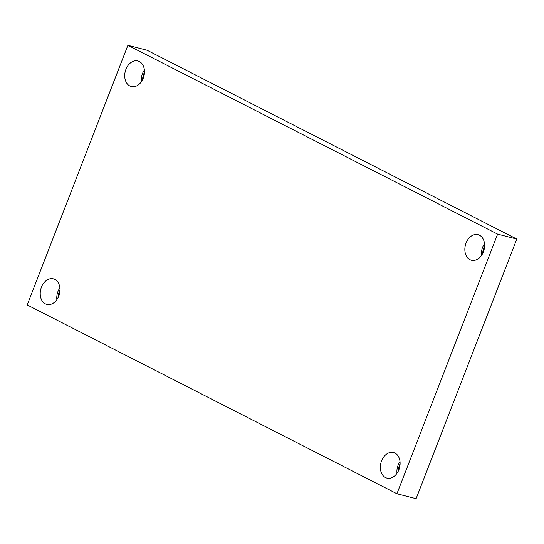 <?xml version="1.0" encoding="UTF-8"?>
<svg xmlns="http://www.w3.org/2000/svg" width="544" height="544" viewBox="0 0 544 544"><rect width="100%" height="100%" fill="white"/><g stroke="black" fill="none" stroke-linecap="round" stroke-linejoin="round"><path stroke-width="0.82" d="M127.894 45.322L497.624 234.144L396.93 493.755L27.2 304.939L127.894 45.322L147.07 50.245L516.8 239.061L497.624 234.144M516.8 239.061L416.106 498.678L396.93 493.755M58.766 296.038A13.199 9.622 -75.6 0 0 53.38 278.827A13.199 9.622 -75.6 0 0 40.78 289.218A13.199 9.622 -75.6 0 0 46.818 304.402A13.199 9.622 -75.6 0 0 58.766 296.038M398.902 469.744A13.199 9.622 -75.6 0 0 393.509 452.533A13.199 9.622 -75.6 0 0 380.909 462.924A13.199 9.622 -75.6 0 0 386.947 478.101A13.199 9.622 -75.6 0 0 398.902 469.744M483.398 251.892A13.199 9.622 -75.6 0 0 478.013 234.682A13.199 9.622 -75.6 0 0 465.406 245.079A13.199 9.622 -75.6 0 0 471.444 260.256A13.199 9.622 -75.6 0 0 483.398 251.892M143.262 78.186A13.199 9.622 -75.6 0 0 137.877 60.976A13.199 9.622 -75.6 0 0 125.276 71.373A13.199 9.622 -75.6 0 0 131.315 86.55A13.199 9.622 -75.6 0 0 143.262 78.186M59.976 290.061A15.089 10.996 -75.6 0 0 58.011 297.724M400.105 463.767A15.089 10.996 -75.6 0 0 398.14 471.43M484.602 245.922A15.089 10.996 -75.6 0 0 482.637 253.579M144.473 72.216A15.089 10.996 -75.6 0 0 142.508 79.873M144.384 69.999A13.199 9.622 -75.6 0 0 141.358 81.777M484.514 243.705A13.199 9.622 -75.6 0 0 481.494 255.483M400.017 461.55A13.199 9.622 -75.6 0 0 396.991 473.328M59.881 287.844A13.199 9.622 -75.6 0 0 56.862 299.622"/></g></svg>
